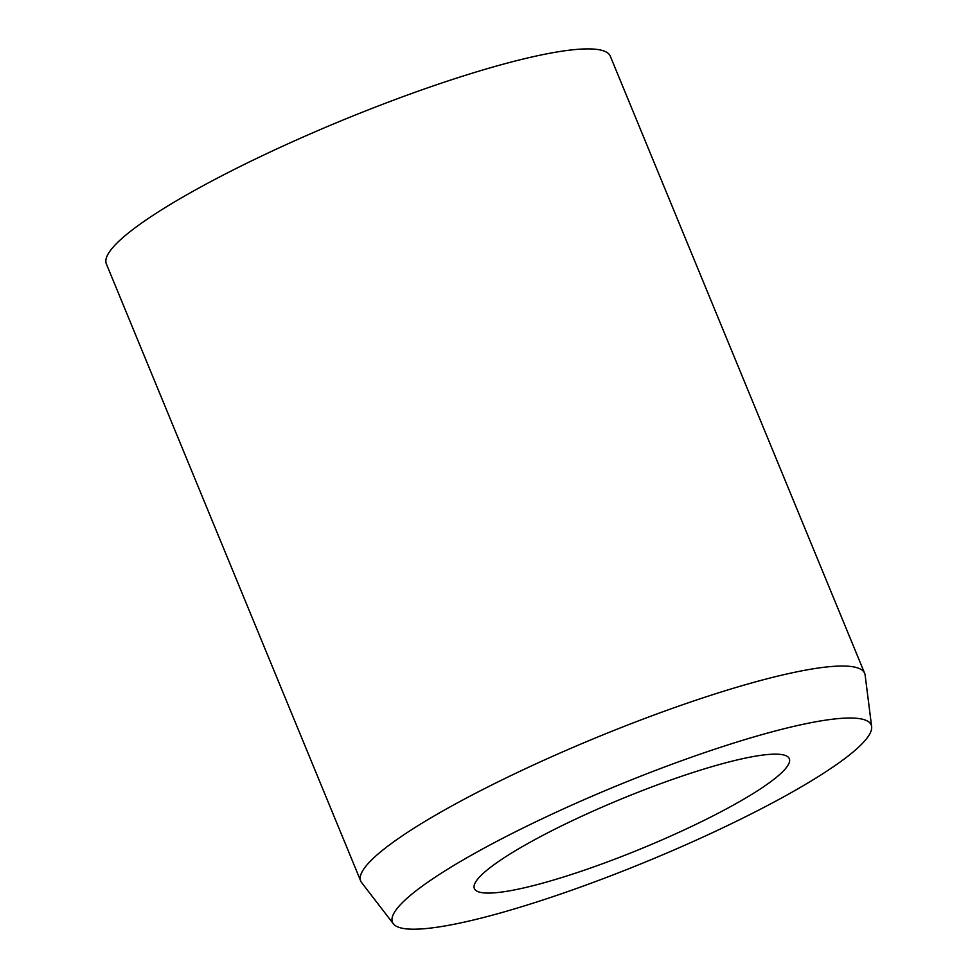 <?xml version="1.0" encoding="UTF-8"?>
<svg xmlns="http://www.w3.org/2000/svg" width="978" height="978" viewBox="0 0 978 978"><rect width="100%" height="100%" fill="white"/><g stroke="black" fill="none" stroke-linecap="round" stroke-linejoin="round"><path stroke-width="1.47" d="M474.953 883.281A170.331 26.773 -22.4 0 1 635.297 793.341A170.331 26.773 -22.4 0 1 789.307 758.708A170.331 26.773 -22.4 0 1 788.708 763.94A170.331 26.773 -22.4 0 1 628.365 853.892A170.331 26.773 -22.4 0 1 474.342 888.525A170.331 26.773 -22.4 0 1 474.953 883.281M393.339 923.782L361.652 882.621A272.532 42.836 -22.4 0 1 360.723 881.031A272.532 42.836 -22.4 0 1 361.677 872.645A272.532 42.836 -22.4 0 1 618.243 728.732A272.532 42.836 -22.4 0 1 864.662 673.329A272.532 42.836 -22.4 0 1 865.127 675.113L871.642 726.642A258.901 40.685 -22.4 0 1 870.286 732.913A258.901 40.685 -22.4 0 1 631.678 867.596A258.901 40.685 -22.4 0 1 393.339 923.782A258.901 40.685 -22.4 0 1 393.376 914.308A258.901 40.685 -22.4 0 1 642.216 775.578A258.901 40.685 -22.4 0 1 871.642 726.642M360.723 881.031L106.357 263.901A272.532 42.836 -22.4 0 1 107.323 255.515A272.532 42.836 -22.4 0 1 363.877 111.602A272.532 42.836 -22.4 0 1 610.296 56.186L864.662 673.329"/></g></svg>
